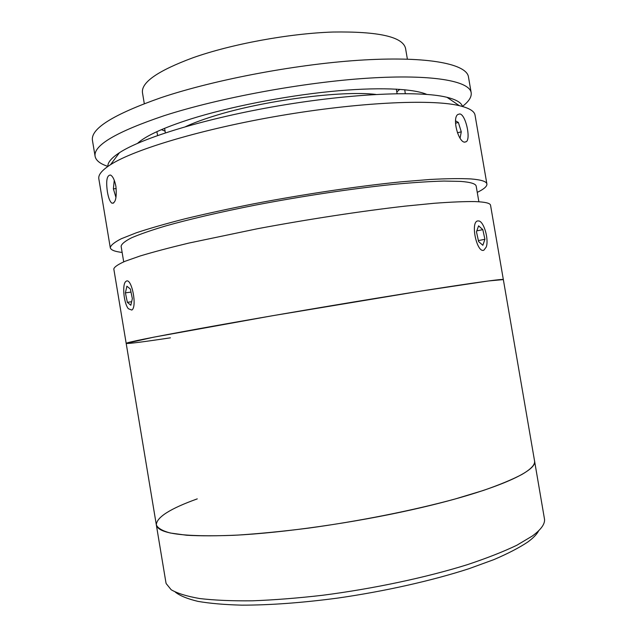 <?xml version="1.0" encoding="UTF-8"?>
<svg xmlns="http://www.w3.org/2000/svg" width="637" height="637" viewBox="0 0 637 637"><rect width="100%" height="100%" fill="white"/><g stroke="black" fill="none" stroke-linecap="round" stroke-linejoin="round"><path stroke-width="0.96" d="M538.711 530.709C536.959 534.188 533.36 537.931 527.906 541.936C519.402 547.637 508.063 553.529 493.882 559.612L469.063 568.674C432.173 580.641 384.597 591.367 337.363 598.135C301.651 602.841 269.785 605.174 241.765 605.15C224.535 604.704 209.923 603.446 197.94 601.368C187.581 598.891 180.056 595.826 175.366 592.163M170.405 337.825C142.465 342.029 127.726 343.884 126.182 343.391C126.214 342.475 150.539 337.57 199.166 328.684C247.475 319.917 316.947 307.974 376.332 298.259C456.538 285.129 504.751 278.234 503.349 279.595L488.531 280.949L419.6 291.284L272.214 315.777L153.668 337.18L126.182 343.391L113.808 268.957C114.318 266.951 118.052 264.395 125.011 261.297L140.14 255.978C153.358 251.989 169.649 247.682 189.006 243.039L257.547 228.715C308.117 219.247 362.103 211.014 405.06 206.141L434.163 203.283C450.964 202.025 464.54 201.459 474.883 201.579C485.06 201.945 490.283 203.171 490.546 205.241L534.547 460.885C538.018 471.468 491.979 491.868 412.29 509.648C353.312 522.897 283.258 532.858 233.739 535.303C183.775 537.142 157.976 533.663 156.328 524.856L165.907 582.473L166.161 583.572L171.186 589.751C177.444 593.405 186.96 596.336 199.731 598.549C214.35 600.269 231.836 601.025 252.188 600.818C273.95 600.006 297.375 598.167 322.465 595.292C373.401 588.739 426.32 577.472 467.415 564.653C486.891 558.163 503.357 551.698 516.822 545.256L532.365 535.996C540.733 529.841 544.802 524.362 544.571 519.569L534.547 460.885C535.279 464.612 531.035 469.158 521.799 474.517C512.299 479.526 499.48 484.837 483.34 490.458L455.081 499.002C413.055 510.46 359.228 521.201 307.997 528.192C282.82 531.354 259.45 533.655 237.888 535.08C217.814 535.996 200.743 536.051 186.665 535.247L170.206 533.002C162.347 530.844 157.721 528.129 156.328 524.856C156.543 517.276 170.19 508.613 197.271 498.875M115.902 186.346C116.882 197.566 115.568 203.187 111.969 203.219C109.994 201.857 108.473 198.059 107.398 191.825C105.846 180.741 106.889 175.143 110.52 175.04C112.884 176.33 114.676 180.104 115.902 186.346M477.256 192.374C483.929 189.141 487.138 186.354 486.899 184.029L475.043 115.178C474.446 111.204 469.206 108.035 459.333 105.678L458.361 105.455C430.182 99.038 358.113 102.374 280.288 115.647C202.462 128.889 134.168 149.456 110.551 164.665C102 170.143 98.098 174.857 98.831 178.814L110.281 247.729C110.814 250.007 114.764 251.575 122.137 252.443M486.899 184.029C486.549 181.473 481.246 179.777 470.99 178.933C460.583 178.392 446.943 178.575 430.079 179.467L400.912 181.856C357.883 186.179 303.881 194.205 253.367 203.888C228.611 208.817 205.807 213.793 184.953 218.817C165.652 223.77 149.432 228.428 136.278 232.808L121.261 238.756C114.373 242.283 110.719 245.277 110.281 247.729M464.676 142.178C458.369 142.147 451.959 118.331 457.788 114.501L459.818 113.927C465.671 114.612 470.854 138.189 466.435 141.637L464.676 142.178M107.868 166.44C107.581 162.531 111.435 157.952 119.445 152.713C142.162 137.783 206.141 118.171 278.719 105.822C351.29 93.44 418.899 90.637 446.067 97.095L446.999 97.31C456.283 99.627 461.435 102.676 462.446 106.467M478.873 201.77L476.197 186.227C475.855 183.767 470.632 182.158 460.543 181.394L443.917 181.059C429.967 181.449 413.302 182.532 393.937 184.324C353.336 188.456 302.702 196.021 255.405 205.106C220.458 212.002 189.531 219.216 165.716 225.928C151.208 230.268 139.79 234.241 131.477 237.832C124.979 241.16 121.524 243.979 121.11 246.288L123.697 261.839M107.86 166.384C100.2 163.86 95.948 160.516 95.104 156.352C93.177 145.459 116.181 131.907 164.115 115.703C219.072 97.923 303.371 82.292 367.828 78.184C432.459 74.043 469.557 80.987 471.181 92.747C471.754 96.951 468.832 101.506 462.43 106.411M95.104 156.352L92.461 140.482C90.398 128.738 113.275 114.461 161.097 97.652C215.927 79.227 300.186 63.501 364.714 59.91C429.41 56.279 466.666 64.218 468.458 76.886L471.181 92.747M157.634 135.498L156.853 131.676M165.079 131.142L161.416 129.645M137.552 143.333C145.746 135.84 163.438 127.742 190.638 119.031C228.787 107.032 283.043 96.259 330.022 91.553C377.032 86.855 412.911 88.4 426.814 94.411M404.75 89.745L405.275 93.607M399.773 89.331L396.811 91.951M144.296 103.632L142.473 92.731C141.064 82.412 157.92 70.739 193.035 57.72C231.613 44.08 288.561 33.562 332.745 32.033C378.322 31.324 402.584 36.723 405.522 48.237L407.385 59.137M185.638 126.612C192.979 123.188 202.144 119.756 213.14 116.324C261.815 100.718 341.464 90.239 375.902 94.435M455.503 123.22L458.361 122.455L455.543 120.839M460.081 138.205L461.276 131.803L458.361 122.455M457.43 132.815L461.276 131.803M114.262 180.231L113.386 188.823L115.886 197.231M116.205 188.576L113.386 188.823M483.921 250.15L486.246 247.021C488.993 239.623 484.12 222.05 478.984 220.967L477.527 220.951C470.186 222.504 477.041 253.685 483.921 250.15M478.618 241.59L482.854 245.285L484.924 239.281L482.814 229.631L478.594 225.84L476.468 231.804L478.618 241.59M478.395 240.595L484.924 239.281M476.802 230.873L482.814 229.631M131.811 310.06C137.488 306.907 131.572 277.063 126.126 281.275L125.903 281.435C121.962 283.967 123.729 303.268 128.371 308.738L131.811 310.06M130.37 289.031L126.89 286.204L125.401 292.861L127.352 302.328L130.824 305.266L132.353 298.626L130.37 289.031M130.999 292.088L125.401 292.861M131.636 301.715L127.352 302.328M113.601 203.06L111.969 203.219M119.445 152.713L110.551 164.665M464.469 142.139L466.435 141.637M446.999 97.31L459.333 105.678M397.098 93.663L396.325 89.116M165.365 132.854L164.601 128.308M126.182 343.391L156.328 524.856"/></g></svg>
